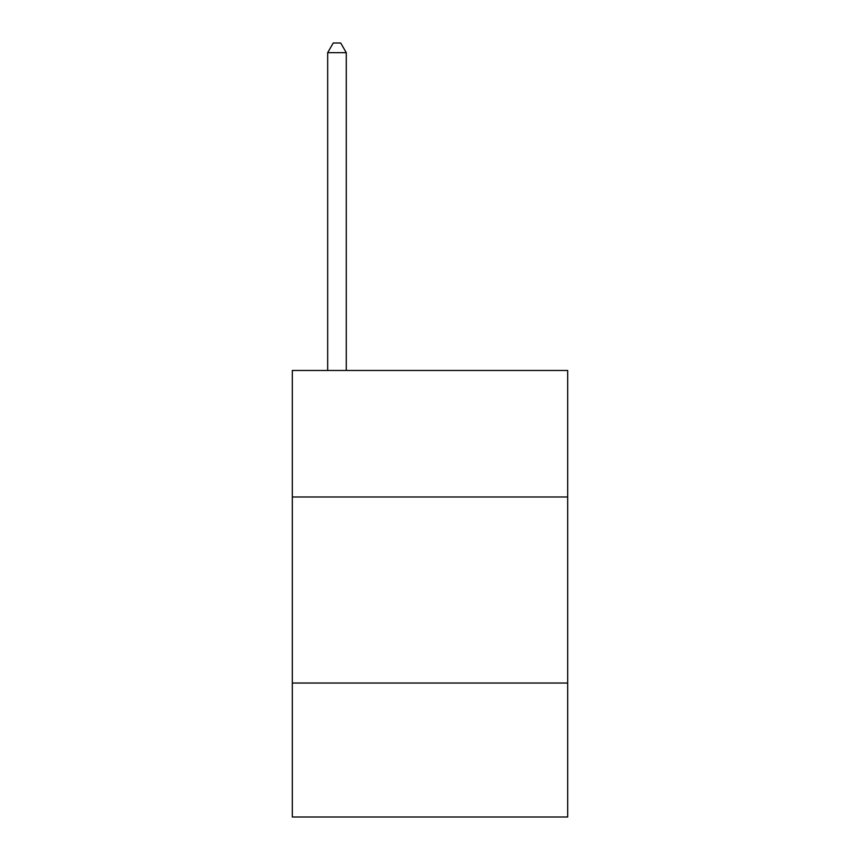 <?xml version="1.0" encoding="UTF-8"?>
<svg xmlns="http://www.w3.org/2000/svg" width="860" height="860" viewBox="0 0 860 860"><rect width="100%" height="100%" fill="white"/><g stroke="black" fill="none" stroke-linecap="round" stroke-linejoin="round"><path stroke-width="1.29" d="M567.686 496.983L567.686 370.466L292.314 370.466L292.314 496.983L567.686 496.983L567.686 817L292.314 817L292.314 496.983M567.686 683.034L292.314 683.034M346.279 370.466L346.279 52.675L327.671 52.675L327.671 370.466M327.671 52.675L333.25 43L340.689 43L346.279 52.675"/></g></svg>
